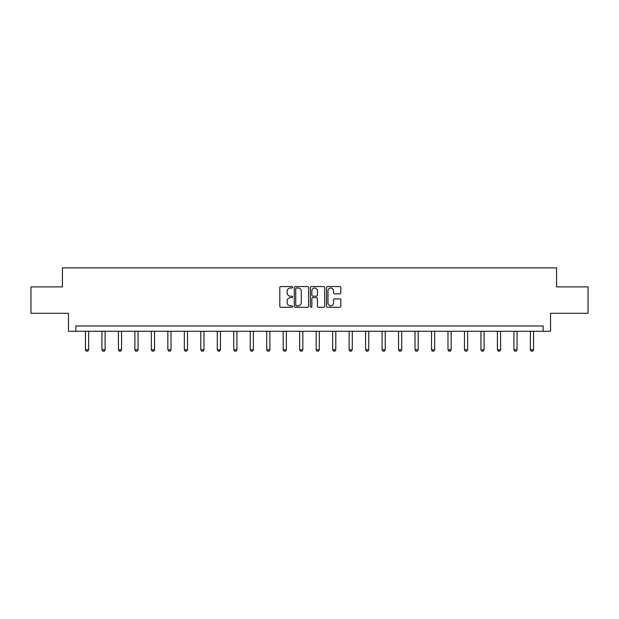 <?xml version="1.0" encoding="UTF-8"?>
<svg xmlns="http://www.w3.org/2000/svg" width="619" height="619" viewBox="0 0 619 619"><rect width="100%" height="100%" fill="white"/><g stroke="black" fill="none" stroke-linecap="round" stroke-linejoin="round"><path stroke-width="0.93" d="M292.601 287.278A0.727 0.727 0 0 0 291.874 286.551L280.856 286.551A1.037 1.037 0 0 0 279.819 287.587L279.819 306.25A1.037 1.037 0 0 0 280.856 307.287L291.874 307.287A0.727 0.727 0 0 0 292.601 306.56A0.727 0.727 0 0 0 291.874 305.832L290.45 305.832A3.319 3.319 0 0 1 287.131 302.521L287.131 300.966A3.319 3.319 0 0 1 290.45 297.646L291.874 297.646A0.727 0.727 0 0 0 292.601 296.919A0.727 0.727 0 0 0 291.874 296.192L290.45 296.192A3.319 3.319 0 0 1 287.131 292.872L287.131 291.317A3.319 3.319 0 0 1 290.45 288.005L291.874 288.005A0.727 0.727 0 0 0 292.601 287.278M339.8 293.863A1.037 1.037 0 0 0 340.837 292.826L340.837 287.587A1.037 1.037 0 0 0 339.8 286.551L327.567 286.551A1.037 1.037 0 0 0 326.53 287.587L326.53 306.25A1.037 1.037 0 0 0 327.567 307.287L339.8 307.287A1.037 1.037 0 0 0 340.837 306.25L340.837 299.929A1.037 1.037 0 0 0 339.8 298.892L334.57 298.892A1.037 1.037 0 0 0 333.533 299.929L333.533 303.062A2.77 2.77 0 0 1 330.755 305.832A2.77 2.77 0 0 1 327.985 303.062L327.985 290.775A2.77 2.77 0 0 1 330.755 288.005A2.77 2.77 0 0 1 333.533 290.775L333.533 292.826A1.037 1.037 0 0 0 334.57 293.863L339.8 293.863M543.157 331.25L550.554 331.25L550.554 313.291L588.05 313.291L588.05 286.883L556.574 286.883L556.574 267.872L62.426 267.872L62.426 286.883L30.95 286.883L30.95 313.291L68.446 313.291L68.446 331.25L543.157 331.25L543.157 325.965L75.843 325.965L75.843 331.25M308.595 287.587A1.037 1.037 0 0 0 307.558 286.551L295.325 286.551A1.037 1.037 0 0 0 294.288 287.587L294.288 306.25A1.037 1.037 0 0 0 295.325 307.287L307.558 307.287A1.037 1.037 0 0 0 308.595 306.25L308.595 287.587M311.442 286.551L323.675 286.551A1.037 1.037 0 0 1 324.712 287.587L324.712 306.25A1.037 1.037 0 0 1 323.675 307.287L318.445 307.287A1.037 1.037 0 0 1 317.408 306.25L317.408 298.683A1.037 1.037 0 0 0 316.371 297.646L312.897 297.646A1.037 1.037 0 0 0 311.86 298.683L311.86 306.56A0.727 0.727 0 0 1 311.133 307.287A0.727 0.727 0 0 1 310.405 306.56L310.405 287.587A1.037 1.037 0 0 1 311.442 286.551M296.462 288.005A0.727 0.727 0 0 0 295.735 288.725L295.735 305.113A0.727 0.727 0 0 0 296.462 305.832L297.963 305.832A3.319 3.319 0 0 0 301.283 302.521L301.283 291.317A3.319 3.319 0 0 0 297.963 288.005L296.462 288.005M317.408 290.829A2.77 2.77 0 0 0 314.63 288.052A2.77 2.77 0 0 0 311.86 290.829L311.86 295.155A1.037 1.037 0 0 0 312.897 296.192L316.371 296.192A1.037 1.037 0 0 0 317.408 295.155L317.408 290.829M85.453 331.25L85.453 349.758L88.625 349.758L88.625 331.25M88.625 349.758L87.836 351.128L86.25 351.128L85.453 349.758M101.934 331.25L101.934 349.758L105.106 349.758L105.106 331.25M105.106 349.758L104.309 351.128L102.723 351.128L101.934 349.758M118.415 331.25L118.415 349.758L121.579 349.758L121.579 331.25M121.579 349.758L120.79 351.128L119.204 351.128L118.415 349.758M134.888 331.25L134.888 349.758L138.06 349.758L138.06 331.25M138.06 349.758L137.271 351.128L135.685 351.128L134.888 349.758M151.369 331.25L151.369 349.758L154.541 349.758L154.541 331.25M154.541 349.758L153.744 351.128L152.166 351.128L151.369 349.758M167.85 331.25L167.85 349.758L171.014 349.758L171.014 331.25M171.014 349.758L170.225 351.128L168.639 351.128L167.85 349.758M184.33 331.25L184.33 349.758L187.495 349.758L187.495 331.25M187.495 349.758L186.706 351.128L185.12 351.128L184.33 349.758M200.804 331.25L200.804 349.758L203.976 349.758L203.976 331.25M203.976 349.758L203.179 351.128L201.601 351.128L200.804 349.758M217.284 331.25L217.284 349.758L220.449 349.758L220.449 331.25M220.449 349.758L219.66 351.128L218.074 351.128L217.284 349.758M233.765 331.25L233.765 349.758L236.93 349.758L236.93 331.25M236.93 349.758L236.141 351.128L234.555 351.128L233.765 349.758M250.238 331.25L250.238 349.758L253.411 349.758L253.411 331.25M253.411 349.758L252.614 351.128L251.035 351.128L250.238 349.758M266.719 331.25L266.719 349.758L269.892 349.758L269.892 331.25M269.892 349.758L269.095 351.128L267.509 351.128L266.719 349.758M283.2 331.25L283.2 349.758L286.365 349.758L286.365 331.25M286.365 349.758L285.576 351.128L283.989 351.128L283.2 349.758M299.673 331.25L299.673 349.758L302.846 349.758L302.846 331.25M302.846 349.758L302.057 351.128L300.47 351.128L299.673 349.758M316.154 331.25L316.154 349.758L319.327 349.758L319.327 331.25M319.327 349.758L318.53 351.128L316.943 351.128L316.154 349.758M332.635 331.25L332.635 349.758L335.8 349.758L335.8 331.25M335.8 349.758L335.011 351.128L333.424 351.128L332.635 349.758M349.108 331.25L349.108 349.758L352.281 349.758L352.281 331.25M352.281 349.758L351.491 351.128L349.905 351.128L349.108 349.758M365.589 331.25L365.589 349.758L368.762 349.758L368.762 331.25M368.762 349.758L367.965 351.128L366.386 351.128L365.589 349.758M382.07 331.25L382.07 349.758L385.235 349.758L385.235 331.25M385.235 349.758L384.445 351.128L382.859 351.128L382.07 349.758M398.551 331.25L398.551 349.758L401.716 349.758L401.716 331.25M401.716 349.758L400.926 351.128L399.34 351.128L398.551 349.758M415.024 331.25L415.024 349.758L418.196 349.758L418.196 331.25M418.196 349.758L417.399 351.128L415.821 351.128L415.024 349.758M431.505 331.25L431.505 349.758L434.67 349.758L434.67 331.25M434.67 349.758L433.88 351.128L432.294 351.128L431.505 349.758M447.986 331.25L447.986 349.758L451.15 349.758L451.15 331.25M451.15 349.758L450.361 351.128L448.775 351.128L447.986 349.758M464.459 331.25L464.459 349.758L467.631 349.758L467.631 331.25M467.631 349.758L466.834 351.128L465.256 351.128L464.459 349.758M480.94 331.25L480.94 349.758L484.112 349.758L484.112 331.25M484.112 349.758L483.315 351.128L481.729 351.128L480.94 349.758M497.421 331.25L497.421 349.758L500.585 349.758L500.585 331.25M500.585 349.758L499.796 351.128L498.21 351.128L497.421 349.758M513.894 331.25L513.894 349.758L517.066 349.758L517.066 331.25M517.066 349.758L516.277 351.128L514.691 351.128L513.894 349.758M530.375 331.25L530.375 349.758L533.547 349.758L533.547 331.25M533.547 349.758L532.75 351.128L531.164 351.128L530.375 349.758"/></g></svg>
